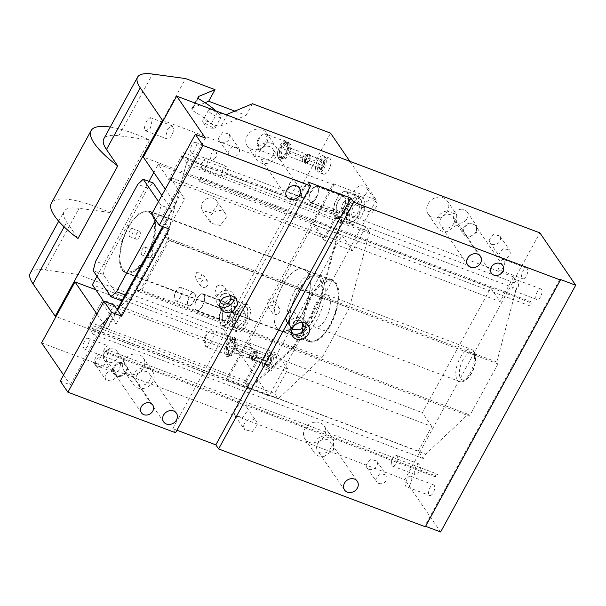 <?xml version="1.0" encoding="UTF-8"?>
<svg xmlns="http://www.w3.org/2000/svg" width="606" height="606" viewBox="0 0 606 606"><rect width="100%" height="100%" fill="white"/><g stroke="black" fill="none" stroke-linecap="round" stroke-linejoin="round"><path stroke-width="0.45" stroke-dasharray="3.03 2.27" d="M259.421 149.887A8.59 3.863 -69.4 0 0 265.579 142.312A8.59 3.863 -69.4 0 0 264.708 133.699A8.59 3.863 -69.4 0 0 263.951 133.585L260.004 136.63L257.05 144.47L258.664 149.773L259.421 149.887L257.542 140.175L257.05 144.47M280.949 157.992A8.59 3.863 -69.4 0 0 287.115 150.417A8.59 3.863 -69.4 0 0 286.244 141.804A8.59 3.863 -69.4 0 0 285.487 141.698L279.321 149.273L280.192 157.878L280.949 157.992M285.941 140.062A10.31 4.636 -69.4 0 0 285.206 140.206A10.31 4.636 -69.4 0 0 278.071 150.811A10.31 4.636 -69.4 0 0 280.495 159.62A10.31 4.636 -69.4 0 0 282.267 158.999A10.31 4.636 -69.4 0 0 288.539 142.334A10.31 4.636 -69.4 0 0 285.941 140.062M349.867 161.34L376.318 199.995L333.255 183.785L225.985 379.72L269.049 395.938L223.303 329.088L330.581 133.146M376.318 199.995L269.049 395.938M324.013 174.21A8.59 3.863 -69.4 0 0 330.179 166.627A8.59 3.863 -69.4 0 0 329.308 158.022A8.59 3.863 -69.4 0 0 328.55 157.908A8.59 3.863 -69.4 0 0 322.392 165.483A8.59 3.863 -69.4 0 0 323.256 174.096A8.59 3.863 -69.4 0 0 324.013 174.21M289.373 153.121L323.536 165.983A8.59 3.863 -69.4 0 0 324.225 156.53A8.59 3.863 -69.4 0 0 323.74 156.007A8.59 3.863 -69.4 0 0 323.278 155.75A8.59 3.863 -69.4 0 0 322.521 155.636A8.59 3.863 -69.4 0 0 318.551 158.704L284.388 145.841L282.805 148.728A8.59 3.863 -69.4 0 0 282.116 158.181L283.82 159.075A8.59 3.863 -69.4 0 0 287.789 156.007L289.373 153.121A8.59 3.863 -69.4 0 0 290.062 143.667A8.59 3.863 -69.4 0 0 289.115 142.887A8.59 3.863 -69.4 0 0 288.6 142.774A8.59 3.863 -69.4 0 0 288.358 142.774A8.59 3.863 -69.4 0 0 284.388 145.841M282.388 158.537A8.59 3.863 -69.4 0 0 283.866 158.014A8.59 3.863 -69.4 0 0 289.092 144.13A8.59 3.863 -69.4 0 0 287.683 142.349A8.59 3.863 -69.4 0 0 286.926 142.236A8.59 3.863 -69.4 0 0 286.312 142.349A8.59 3.863 -69.4 0 0 280.578 150.394A8.59 3.863 -69.4 0 0 281.631 158.424A8.59 3.863 -69.4 0 0 282.388 158.537M282.805 148.728L316.976 161.59A8.59 3.863 -69.4 0 0 316.279 171.043L317.983 171.937A8.59 3.863 -69.4 0 0 321.953 168.869L287.789 156.007M270.314 371.061A8.59 3.863 -69.4 0 1 269.45 362.449A8.59 3.863 -69.4 0 1 275.609 354.874L276.366 354.987L277.237 363.6L271.071 371.175A8.59 3.863 -69.4 0 1 270.314 371.061L264.292 368.789A8.59 3.863 -69.4 0 0 264.807 368.902A8.59 3.863 -69.4 0 0 265.049 368.902L269.011 365.835L234.848 352.972L236.431 350.086A8.59 3.863 -69.4 0 0 237.12 340.633A8.59 3.863 -69.4 0 0 236.173 339.852A8.59 3.863 -69.4 0 0 235.658 339.746A8.59 3.863 -69.4 0 0 235.416 339.739A8.59 3.863 -69.4 0 0 231.447 342.807L229.871 345.693A8.59 3.863 -69.4 0 0 229.174 355.146A8.59 3.863 -69.4 0 0 229.659 355.669A8.59 3.863 -69.4 0 0 230.121 355.927A8.59 3.863 -69.4 0 0 230.878 356.04L234.848 352.972M236.431 350.086L270.594 362.949A8.59 3.863 -69.4 0 0 271.283 353.495A8.59 3.863 -69.4 0 0 270.799 352.972A8.59 3.863 -69.4 0 0 270.337 352.715A8.59 3.863 -69.4 0 0 269.579 352.601A8.59 3.863 -69.4 0 0 265.617 355.669L231.447 342.807M233.984 339.201L234.742 339.315L236.151 341.095L235.333 348.715L230.924 354.98L229.447 355.502A8.59 3.863 -69.4 0 1 228.689 355.389A8.59 3.863 -69.4 0 1 227.636 347.359A8.59 3.863 -69.4 0 1 233.371 339.315A8.59 3.863 -69.4 0 1 233.984 339.201M229.871 345.693L264.034 358.555A8.59 3.863 -69.4 0 0 263.337 368.009A8.59 3.863 -69.4 0 0 264.292 368.789M223.197 326.361L228.924 322.521L233.681 313.484L234.999 303.947L232.204 298.849L230.916 298.66A14.597 6.575 -69.4 0 0 220.432 311.537A14.597 6.575 -69.4 0 0 221.91 326.172A14.597 6.575 -69.4 0 0 223.197 326.361M237.703 332.118A14.597 6.575 -69.4 0 1 236.226 317.483A14.597 6.575 -69.4 0 1 246.703 304.598L247.99 304.795L250.793 309.893L249.467 319.43L244.718 328.467L238.991 332.308A14.597 6.575 -69.4 0 1 237.703 332.118L221.91 326.172M344.844 190.829L339.125 194.67L334.368 203.707L333.042 213.244L335.845 218.342L337.133 218.531A14.597 6.575 -69.4 0 0 347.609 205.654A14.597 6.575 -69.4 0 0 346.132 191.019A14.597 6.575 -69.4 0 0 344.844 190.829M361.926 196.958A14.597 6.575 -69.4 0 1 363.403 211.6A14.597 6.575 -69.4 0 1 352.919 224.478L351.631 224.288L348.836 219.19L350.154 209.653L354.911 200.616L360.638 196.768A14.597 6.575 -69.4 0 1 361.926 196.958L346.132 191.019M316.976 161.59L318.551 158.704M325.695 157.643A8.037 3.613 -69.4 0 0 325.24 157.159A8.037 3.613 -69.4 0 0 319.294 161.552A8.037 3.613 -69.4 0 0 318.256 171.225A8.037 3.613 -69.4 0 0 319.627 172.059A8.037 3.613 -69.4 0 0 325.111 166.339A8.037 3.613 -69.4 0 0 325.695 157.643M323.536 165.983L321.953 168.869M286.865 143.372A7.696 3.462 110.6 0 1 285.577 153.204A7.696 3.462 110.6 0 1 280.177 156.848A7.696 3.462 110.6 0 1 279.745 156.378A7.696 3.462 110.6 0 1 281.025 146.546A7.696 3.462 110.6 0 1 285.555 142.577A7.696 3.462 110.6 0 1 286.865 143.372M264.034 358.555L265.617 355.669M272.753 354.608A8.037 3.613 -69.4 0 0 272.299 354.124A8.037 3.613 -69.4 0 0 266.352 358.517A8.037 3.613 -69.4 0 0 265.322 368.19A8.037 3.613 -69.4 0 0 266.685 369.024A8.037 3.613 -69.4 0 0 272.17 363.312A8.037 3.613 -69.4 0 0 272.753 354.608M270.594 362.949L269.011 365.835M233.924 340.337A7.696 3.462 110.6 0 1 232.643 350.17A7.696 3.462 110.6 0 1 227.242 353.813A7.696 3.462 110.6 0 1 226.803 353.343A7.696 3.462 110.6 0 1 228.083 343.511A7.696 3.462 110.6 0 1 232.613 339.542A7.696 3.462 110.6 0 1 233.924 340.337M227.553 356.586A10.31 4.636 -69.4 0 0 229.333 355.964A10.31 4.636 -69.4 0 0 235.605 339.307A10.31 4.636 -69.4 0 0 232.999 337.034A10.31 4.636 -69.4 0 0 232.265 337.171A10.31 4.636 -69.4 0 0 225.137 347.776A10.31 4.636 -69.4 0 0 227.553 356.586M222.993 306.568A13.741 6.181 -69.4 0 0 222.213 325.369A13.741 6.181 -69.4 0 0 231.121 318.453A13.741 6.181 -69.4 0 0 231.901 299.652A13.741 6.181 -69.4 0 0 222.993 306.568M336.921 198.738A13.741 6.181 -69.4 0 0 336.148 217.539A13.741 6.181 -69.4 0 0 345.056 210.623A13.741 6.181 -69.4 0 0 345.829 191.822A13.741 6.181 -69.4 0 0 336.921 198.738M319.589 168.794C321.415 171.937 326.475 162.688 324.361 160.082L322.453 159.855L319.317 168.188L319.589 168.794M266.655 365.759C268.473 368.902 273.533 359.653 271.42 357.048L269.511 356.828L266.375 365.153L266.655 365.759M235.908 311.431A13.741 6.181 110.6 0 1 244.816 304.515A13.741 6.181 110.6 0 1 247.074 307.363A13.741 6.181 110.6 0 1 244.044 323.316A13.741 6.181 110.6 0 1 238.711 329.581A13.741 6.181 110.6 0 1 235.136 330.232A13.741 6.181 110.6 0 1 235.908 311.431M349.844 203.601A13.741 6.181 110.6 0 1 358.752 196.685A13.741 6.181 110.6 0 1 361.009 199.533A13.741 6.181 110.6 0 1 357.972 215.486A13.741 6.181 110.6 0 1 352.647 221.751A13.741 6.181 110.6 0 1 349.064 222.402A13.741 6.181 110.6 0 1 349.844 203.601M323.157 160.575A4.227 1.901 110.6 0 1 322.733 165.408A4.227 1.901 110.6 0 1 319.71 168.097A4.227 1.901 110.6 0 1 319.248 167.71A4.227 1.901 110.6 0 1 319.021 167.218A4.227 1.901 110.6 0 1 321.589 160.393A4.227 1.901 110.6 0 1 322.687 160.189A4.227 1.901 110.6 0 1 323.157 160.575M270.215 357.54A4.227 1.901 110.6 0 1 269.791 362.373A4.227 1.901 110.6 0 1 266.769 365.062A4.227 1.901 110.6 0 1 266.307 364.676A4.227 1.901 110.6 0 1 266.079 364.183A4.227 1.901 110.6 0 1 268.647 357.358A4.227 1.901 110.6 0 1 269.746 357.154A4.227 1.901 110.6 0 1 270.215 357.54M244.968 323.112A12.022 5.409 -69.4 0 0 247.627 309.158A12.022 5.409 -69.4 0 0 237.855 312.719A12.022 5.409 -69.4 0 0 234.939 325.52A12.022 5.409 -69.4 0 0 240.309 328.596A12.022 5.409 -69.4 0 0 244.968 323.112M358.904 215.281A12.022 5.409 -69.4 0 0 361.555 201.328A12.022 5.409 -69.4 0 0 351.783 204.889A12.022 5.409 -69.4 0 0 348.874 217.69A12.022 5.409 -69.4 0 0 354.237 220.766A12.022 5.409 -69.4 0 0 358.904 215.281M309.575 155.462A4.227 1.901 110.6 0 1 309.151 160.295A4.227 1.901 110.6 0 1 306.136 162.984A4.227 1.901 110.6 0 1 305.666 162.597C303.939 160.461 308.083 152.886 309.575 155.462L309.113 155.083M256.633 352.427A4.227 1.901 110.6 0 1 256.217 357.26A4.227 1.901 110.6 0 1 253.194 359.949A4.227 1.901 110.6 0 1 252.725 359.563C250.998 357.426 255.141 349.851 256.633 352.427L269.746 357.154M245.771 314.211L243.536 321.741L239.181 325.445L237.06 321.619L239.287 314.09L243.642 310.386L245.771 314.211L235.719 310.423L233.492 317.953L229.129 321.665L239.181 325.445M359.699 206.381L357.464 213.91L353.109 217.615L350.988 213.789L353.222 206.26L357.578 202.555L359.699 206.381L349.654 202.593L347.42 210.123L343.064 213.835L353.109 217.615M305.235 163.385C307.06 166.529 312.12 157.28 310.007 154.674L308.098 154.454L304.962 162.787L305.235 163.385M252.301 360.35C254.119 363.494 259.179 354.245 257.065 351.647L255.156 351.419L252.02 359.752L252.301 360.35M233.492 317.953L243.536 321.741M229.129 321.665L227.008 317.839L237.06 321.619M227.008 317.839L229.242 310.31L239.287 314.09M229.242 310.31L233.598 306.598L243.642 310.386M233.598 306.598L235.719 310.423M347.42 210.123L357.464 213.91M343.064 213.835L340.936 210.009L350.988 213.789M340.936 210.009L343.17 202.48L353.222 206.26M343.17 202.48L347.526 198.768L357.578 202.555M347.526 198.768L349.654 202.593M304.894 162.31A4.227 1.901 110.6 0 1 304.666 161.817A4.227 1.901 110.6 0 1 307.234 154.984A4.227 1.901 110.6 0 1 308.333 154.788A4.227 1.901 110.6 0 1 308.802 155.174A4.227 1.901 110.6 0 1 308.378 159.999A4.227 1.901 110.6 0 1 305.356 162.688A4.227 1.901 110.6 0 1 304.894 162.31M251.952 359.275A4.227 1.901 110.6 0 1 251.725 358.782A4.227 1.901 110.6 0 1 254.293 351.957A4.227 1.901 110.6 0 1 255.391 351.753A4.227 1.901 110.6 0 1 255.861 352.139A4.227 1.901 110.6 0 1 255.437 356.964A4.227 1.901 110.6 0 1 252.414 359.661A4.227 1.901 110.6 0 1 251.952 359.275M302.795 161.522L302.47 159.295L303.924 155.439L306.242 154L306.704 154.379A4.227 1.901 110.6 0 1 306.28 159.211A4.227 1.901 110.6 0 1 303.265 161.9A4.227 1.901 110.6 0 1 302.795 161.522M249.854 358.487A4.227 1.901 110.6 0 1 249.528 356.26A4.227 1.901 110.6 0 1 250.982 352.404A4.227 1.901 110.6 0 1 253.3 350.965A4.227 1.901 110.6 0 1 253.762 351.351A4.227 1.901 110.6 0 1 253.346 356.176A4.227 1.901 110.6 0 1 250.323 358.866A4.227 1.901 110.6 0 1 249.854 358.487M110.254 127.055A77.295 20.74 28.7 0 1 149.659 139.948L109.928 212.524A77.295 20.74 28.7 0 0 68.13 199.306A77.295 20.74 28.7 0 0 51.374 203.177M109.928 212.524L79.083 208.312A64.41 17.279 28.7 0 0 64.069 211.411A64.41 17.279 28.7 0 0 66.743 222.076L77.985 238.506M149.659 139.948L118.814 135.744A64.41 17.279 28.7 0 0 103.8 138.842M223.303 329.088L78.318 274.503L45.314 269.996A64.41 17.279 28.7 0 0 30.3 273.094M153.833 172.475L158.325 164.264L168.741 179.497L181.058 156.999L182.361 156.287L337.398 214.653L341.678 220.91L321.203 297.713L293.948 347.496L249.498 389.272L245.218 383.022L245.506 380.826L257.823 358.328L247.407 343.102L226.742 380.841L56.01 316.559M247.407 343.102L92.37 284.737M96.998 276.275L148.955 181.383M333.255 183.785L334.02 184.898L313.363 222.637L158.325 164.264M334.02 184.898L163.287 120.617M168.741 179.497L323.778 237.863L313.363 222.637M323.778 237.863L336.095 215.365L337.398 214.653M225.985 379.72L226.742 380.841M293.478 346.685L320.65 297.046L340.898 221.084L337.254 215.751L323.945 240.067L313.272 224.462L248.513 342.754L259.186 358.351L245.869 382.666L249.52 387.992L278.23 398.801L322.187 357.495L293.478 346.685L249.52 387.992M205.101 102.732L192.602 107.929A17.18 4.606 28.7 0 0 191.799 108.588A17.18 4.606 28.7 0 0 191.822 110.163L198.177 98.551M234.817 111.095L246.142 115.36L221.129 125.753A17.18 4.606 28.7 0 1 211.108 123.942A34.353 9.219 28.7 0 0 191.822 110.163M208.57 110.034C209.494 107.701 222.864 115.087 221.167 116.988C220.251 119.329 206.873 111.943 208.57 110.034L202.601 120.942L202.934 122.192L213.994 128.237L215.206 127.874A7.196 1.932 -151.3 0 1 215.206 127.874A7.196 1.932 -151.3 0 0 209.881 122.73A7.196 1.932 -151.3 0 0 202.616 120.92L202.601 120.942M215.221 127.851L221.167 116.988M209.82 219.463L210.949 223.243L220.251 225.515L226.402 217.221A8.681 7.393 145.6 0 0 225.273 213.441A8.681 7.393 145.6 0 0 215.971 211.168A8.681 7.393 145.6 0 0 209.82 219.463M201.184 206.835L202.313 210.615L211.615 212.888L217.766 204.593A8.681 7.393 145.6 0 0 216.637 200.813A8.681 7.393 145.6 0 0 207.335 198.541A8.681 7.393 145.6 0 0 201.184 206.835M211.108 123.942L217.463 112.33A17.18 4.606 28.7 0 0 225.182 114.398M217.463 112.33A34.353 9.219 28.7 0 0 215.963 110.928M182.361 156.287L186.64 162.537L167.9 232.833L169.036 240.43L321.203 297.713M257.823 358.328L102.793 299.962L90.476 322.46L90.188 324.649L94.468 330.906L135.146 292.675L167.9 232.833M121.109 300.606L103.209 274.442L105.717 265.042L147.826 188.118L153.273 183.004M123.048 298.788L126.556 295.493L168.665 218.569L171.172 209.168L161.84 195.533M245.506 380.826L90.476 322.46M245.218 383.022L90.188 324.649M249.498 389.272L94.468 330.906M293.948 347.496L141.781 290.213L135.146 292.675M169.036 240.43L141.781 290.213M278.154 313.597A4.219 3.598 -34.4 0 1 272.511 313.105A4.219 3.598 -34.4 0 1 273.829 307.84A4.219 3.598 -34.4 0 1 279.48 308.333A4.219 3.598 -34.4 0 1 278.154 313.597M206.381 286.57A4.219 3.598 -34.4 0 1 200.73 286.077A4.219 3.598 -34.4 0 1 202.056 280.82A4.219 3.598 -34.4 0 1 207.706 281.313A4.219 3.598 -34.4 0 1 206.381 286.57M341.678 220.91L186.64 162.537M181.058 156.999L336.095 215.365M337.254 215.751L365.963 226.561L352.654 250.869L341.981 235.272L277.222 353.563L287.895 369.16L274.586 393.476L278.23 398.801M340.898 221.084L369.615 231.893L365.963 226.561M320.65 297.046L349.367 307.856L369.615 231.893M349.367 307.856L322.187 357.495M245.869 382.666L274.586 393.476M259.186 358.351L287.895 369.16M248.513 342.754L277.222 353.563M313.272 224.462L341.981 235.272M323.945 240.067L352.654 250.869M105.717 265.042L95.665 261.262M103.209 274.442L93.157 270.662M126.556 295.493L125.139 294.963M168.665 218.569L158.62 214.789L161.128 205.389L158.53 201.593M155.712 220.092L158.62 214.789M171.172 209.168L161.128 205.389M147.826 188.118L137.782 184.338M268.246 299.682L273.851 300.114L272.571 305.432L266.882 304.879L268.246 299.682M196.473 272.655L202.078 273.094L200.798 278.412L195.109 277.859L196.473 272.655M312.052 342.132A33.065 14.885 110.6 0 1 309.128 341.708A33.065 14.885 110.6 0 1 305.788 308.552A33.065 14.885 110.6 0 1 329.512 279.389A33.065 14.885 110.6 0 1 332.429 279.813A33.065 14.885 110.6 0 1 335.777 312.969A33.065 14.885 110.6 0 1 312.052 342.132M276.851 328.005A33.065 14.885 110.6 0 1 274.109 317.839A33.065 14.885 -69.4 0 1 283.972 283.229A33.065 14.885 -69.4 0 1 303.871 269.231A33.065 14.885 -69.4 0 1 307.447 272.124L303.72 269.003L300.803 268.579A33.065 14.885 -69.4 0 0 278.76 293.13A33.065 14.885 -69.4 0 0 276.851 328.005A33.065 14.885 -69.4 0 0 280.419 330.899A33.065 14.885 -69.4 0 0 283.335 331.323A33.065 14.885 -69.4 0 0 305.288 307.015A33.065 14.885 -69.4 0 0 307.447 272.124A33.065 14.885 110.6 0 1 310.34 282.51A33.065 14.885 110.6 0 1 300.478 317.12A33.065 14.885 110.6 0 1 280.578 331.118A33.065 14.885 110.6 0 1 276.851 328.005M155.303 224.144A33.065 14.885 110.6 0 1 145.44 258.754A33.065 14.885 110.6 0 1 125.54 272.753A33.065 14.885 110.6 0 1 119.079 259.474L121.389 242.233L128.942 224.856L139.228 213.1L148.841 210.865L153.363 215.388L155.303 224.144M206.479 346.852A8.59 3.863 -69.4 0 0 212.638 339.277A8.59 3.863 -69.4 0 0 211.774 330.664A8.59 3.863 -69.4 0 0 211.017 330.558L207.063 333.595L204.108 341.436L205.722 346.738L206.479 346.852L204.601 337.141L204.108 341.436M228.007 354.957A8.59 3.863 -69.4 0 0 234.174 347.382A8.59 3.863 -69.4 0 0 233.302 338.769A8.59 3.863 -69.4 0 0 232.545 338.663L226.386 346.238L227.25 354.851L228.007 354.957M252.497 103.747L246.142 115.36M78.318 274.503L185.595 78.56M144.349 128.078C145.508 122.435 147.485 118.95 150.288 117.625L152.068 120.549L150.432 128.101L145.645 130.873L144.349 128.078M172.089 125.775L173.46 128.608A7.045 3.166 110.6 0 1 171.362 135.979A7.045 3.166 110.6 0 1 167.12 138.956A7.045 3.166 110.6 0 1 165.749 136.13L167.847 128.76L172.089 125.775L150.288 117.625M311.332 202.972L317.802 195.011L318.62 189.125L316.893 185.974L316.097 185.853L309.621 193.806L308.81 199.7L310.537 202.851L311.332 202.972M316.256 198.124A8.59 3.863 -69.4 0 0 316.741 186.375A8.59 3.863 -69.4 0 0 311.173 190.701A8.59 3.863 -69.4 0 0 310.689 202.449A8.59 3.863 -69.4 0 0 316.256 198.124M343.367 196.124A9.014 4.06 -69.4 0 0 336.898 204.078A9.014 4.06 -69.4 0 0 337.807 213.123A9.014 4.06 -69.4 0 0 338.61 213.236L345.079 205.282L345.897 199.389L344.163 196.238L343.367 196.124M343.526 208.396A8.59 3.863 110.6 0 1 337.959 212.721A8.59 3.863 110.6 0 1 338.443 200.965A8.59 3.863 110.6 0 1 344.011 196.639A8.59 3.863 110.6 0 1 343.526 208.396M202.162 293.683A9.014 4.06 -69.4 0 0 195.693 301.636A9.014 4.06 -69.4 0 0 196.609 310.681A9.014 4.06 -69.4 0 0 197.405 310.802A9.014 4.06 -69.4 0 0 203.874 302.849A9.014 4.06 -69.4 0 0 202.957 293.804A9.014 4.06 -69.4 0 0 202.162 293.683M202.321 305.954A8.59 3.863 -69.4 0 0 202.805 294.205A8.59 3.863 -69.4 0 0 197.238 298.531A8.59 3.863 -69.4 0 0 196.753 310.28A8.59 3.863 -69.4 0 0 202.321 305.954M229.439 303.954A9.014 4.06 -69.4 0 0 222.97 311.908A9.014 4.06 -69.4 0 0 223.879 320.953A9.014 4.06 -69.4 0 0 224.674 321.066L231.144 313.113L231.962 307.219L230.235 304.068L229.439 303.954M229.598 316.226A8.59 3.863 110.6 0 1 224.031 320.551A8.59 3.863 110.6 0 1 224.515 308.795A8.59 3.863 110.6 0 1 230.083 304.47A8.59 3.863 110.6 0 1 229.598 316.226M180.149 287.312A7.196 3.235 110.6 0 1 180.785 287.403A7.196 3.235 110.6 0 1 181.512 294.614A7.196 3.235 110.6 0 1 176.354 300.962A7.196 3.235 110.6 0 1 175.717 300.871A7.196 3.235 110.6 0 1 174.369 296.425A7.196 3.235 110.6 0 1 176.838 289.857A7.196 3.235 110.6 0 1 180.149 287.312M180.785 287.403L193.337 292.274C195.958 293.243 196.033 296.554 193.572 302.212C192.254 304.523 190.905 305.765 189.542 305.924L175.717 300.871M187.618 304.007A6.871 3.091 110.6 0 1 189.14 296.031A6.871 3.091 110.6 0 1 191.799 292.895A6.871 3.091 110.6 0 1 194.867 294.652A6.871 3.091 110.6 0 1 193.2 301.97A6.871 3.091 110.6 0 1 187.618 304.007L189.314 295.993L192.102 292.713L193.337 292.274M187.724 304.341L188.905 305.833M294.084 179.482A7.196 3.235 110.6 0 1 294.713 179.573A7.196 3.235 110.6 0 1 295.44 186.784A7.196 3.235 110.6 0 1 290.282 193.132A7.196 3.235 110.6 0 1 289.645 193.041A7.196 3.235 110.6 0 1 288.297 188.595A7.196 3.235 110.6 0 1 290.774 182.027A7.196 3.235 110.6 0 1 294.084 179.482M294.713 179.573L307.272 184.444C309.893 185.413 309.969 188.724 307.5 194.382C306.181 196.692 304.841 197.935 303.47 198.094A7.196 3.235 -69.4 0 1 302.833 198.003L289.645 193.041M301.553 196.177A6.871 3.091 110.6 0 1 303.068 188.201A6.871 3.091 110.6 0 1 305.735 185.065A6.871 3.091 110.6 0 1 308.795 186.822A6.871 3.091 110.6 0 1 307.136 194.14A6.871 3.091 110.6 0 1 301.553 196.177L301.652 196.511A7.196 3.235 -69.4 0 1 303.242 188.163L306.03 184.883L307.272 184.444M301.652 196.511A7.196 3.235 -69.4 0 0 302.833 198.003M138.176 238.537A4.219 1.901 -69.4 0 0 138.842 237.734A4.219 1.901 -69.4 0 0 140.297 233.878A4.219 1.901 -69.4 0 0 139.501 231.272A4.219 1.901 -69.4 0 0 137.857 231.909A4.219 1.901 -69.4 0 0 135.812 236.082A4.219 1.901 -69.4 0 0 136.524 239.173A4.219 1.901 -69.4 0 0 138.176 238.537M130.676 229.212A4.219 1.901 110.6 0 1 132.328 228.568A4.219 1.901 110.6 0 1 133.04 231.666A4.219 1.901 110.6 0 1 130.994 235.832L129.351 236.476L128.631 233.378L130.676 229.212M128.798 271.958A31.777 14.302 -69.4 0 0 152.492 240.991A31.777 14.302 -69.4 0 0 145.584 211.653A31.777 14.302 -69.4 0 0 140.115 213.585A31.777 14.302 -69.4 0 0 120.776 264.951A31.777 14.302 -69.4 0 0 122.139 268.11A31.777 14.302 -69.4 0 0 128.798 271.958M143.387 247.778A4.219 1.901 -69.4 0 0 141.334 251.945A4.219 1.901 -69.4 0 0 142.054 255.043A4.219 1.901 -69.4 0 0 143.705 254.406A4.219 1.901 -69.4 0 0 145.751 250.24A4.219 1.901 -69.4 0 0 145.031 247.142A4.219 1.901 -69.4 0 0 143.387 247.778M146.531 211.108A32.633 14.688 110.6 0 1 149.409 211.532A32.633 14.688 110.6 0 1 152.704 244.256A32.633 14.688 110.6 0 1 129.29 273.041A32.633 14.688 110.6 0 1 126.412 272.617A32.633 14.688 110.6 0 1 122.45 269.094A32.633 14.688 110.6 0 1 121.049 265.852A32.633 14.688 110.6 0 1 140.91 213.092A32.633 14.688 110.6 0 1 146.531 211.108M150.879 257.111A4.219 1.901 110.6 0 1 149.235 257.747A4.219 1.901 110.6 0 1 148.515 254.649A4.219 1.901 110.6 0 1 150.561 250.483L152.212 249.846L153 252.452L150.879 257.111M295.804 335.732A32.633 14.688 -69.4 0 0 314.082 318.885A32.633 14.688 -69.4 0 0 322.309 287.335A32.633 14.688 -69.4 0 0 315.923 274.223A32.633 14.688 -69.4 0 0 313.044 273.798A32.633 14.688 -69.4 0 0 294.766 290.653A32.633 14.688 -69.4 0 0 286.547 322.203A32.633 14.688 -69.4 0 0 292.925 335.307A32.633 14.688 -69.4 0 0 295.804 335.732M325.18 288.411A32.633 14.688 110.6 0 1 316.953 319.96A32.633 14.688 110.6 0 1 298.675 336.815A32.633 14.688 110.6 0 1 295.796 336.391A32.633 14.688 110.6 0 1 289.418 323.286A32.633 14.688 110.6 0 1 297.637 291.736A32.633 14.688 110.6 0 1 315.915 274.882A32.633 14.688 110.6 0 1 318.794 275.306A32.633 14.688 110.6 0 1 325.18 288.411M328.838 279.745A32.633 14.688 -69.4 0 0 307.363 303.28A32.633 14.688 -69.4 0 0 304.757 337.731A32.633 14.688 -69.4 0 0 308.719 341.254A32.633 14.688 -69.4 0 0 311.598 341.678A32.633 14.688 -69.4 0 0 317.211 339.701A32.633 14.688 -69.4 0 0 337.08 286.941A32.633 14.688 -69.4 0 0 331.717 280.169A32.633 14.688 -69.4 0 0 328.838 279.745M329.331 280.828A31.777 14.302 -69.4 0 0 308.416 303.75A31.777 14.302 -69.4 0 0 305.886 337.284A31.777 14.302 -69.4 0 0 312.544 341.133A31.777 14.302 -69.4 0 0 318.014 339.209A31.777 14.302 -69.4 0 0 337.353 287.835A31.777 14.302 -69.4 0 0 329.331 280.828M325.467 294.683A17.18 7.734 -69.4 0 0 313.143 309.833A17.18 7.734 -69.4 0 0 314.885 327.058A17.18 7.734 -69.4 0 0 316.4 327.278A17.18 7.734 -69.4 0 0 328.725 312.128A17.18 7.734 -69.4 0 0 326.99 294.91A17.18 7.734 -69.4 0 0 325.467 294.683M219.789 306.272A9.446 8.045 -34.4 0 1 217.387 304.098A9.446 8.045 -34.4 0 1 220.349 292.327A9.446 8.045 -34.4 0 1 232.984 293.425A9.446 8.045 -34.4 0 1 234.136 296.455M220.273 302.235A6.015 5.121 -34.4 0 1 220.22 302.159A6.015 5.121 -34.4 0 1 222.107 294.667A6.015 5.121 -34.4 0 1 230.144 295.364A6.015 5.121 -34.4 0 1 230.197 295.448M216.516 286.494A6.015 5.121 -34.4 0 1 224.553 287.199A6.015 5.121 -34.4 0 1 222.667 294.69L214.63 293.986L216.516 286.494M498.026 363.911L469.423 416.155L139.259 291.857L167.862 239.605L498.026 363.911L496.761 362.047L516.289 288.774L518.698 284.381L513.615 276.95L500.109 301.621L169.938 177.323L183.451 152.651L513.615 276.95M288.289 313.522A6.015 5.121 -34.4 0 1 296.334 314.219A6.015 5.121 -34.4 0 1 294.448 321.71A6.015 5.121 -34.4 0 1 286.411 321.006A6.015 5.121 -34.4 0 1 288.289 313.522M175.551 432.737L172.755 428.654L307.848 181.914M41.602 342.875L404.785 479.611L539.87 232.871M440.615 531.977L404.785 479.611M425.329 526.773L424.821 526.031L425.579 526.319M172.755 428.654L176.929 430.222M60.267 381.06L70.319 384.848L114.019 305.015M63.585 375.008L70.319 384.848M169.324 229.076L161.696 217.933L151.651 214.153M163.256 226.788L175.589 204.267L178.937 196.7L184.678 198.866L179.126 190.746L186.125 164.476L516.289 288.774M125.866 371.675A6.871 5.855 -34.4 0 1 120.2 375.629A6.871 5.855 -34.4 0 1 114.451 373.394A6.871 5.855 -34.4 0 1 114.382 367.35A6.871 5.855 -34.4 0 1 120.049 363.395A6.871 5.855 -34.4 0 1 125.798 365.63A6.871 5.855 -34.4 0 1 125.866 371.675M272.723 155.621A7.726 6.583 -34.4 0 1 266.345 160.067A7.726 6.583 -34.4 0 1 259.883 157.552A7.726 6.583 -34.4 0 1 259.8 150.758A7.726 6.583 -34.4 0 1 266.178 146.311A7.726 6.583 -34.4 0 1 272.639 148.826A7.726 6.583 -34.4 0 1 272.723 155.621M149.553 380.591A7.726 6.583 -34.4 0 1 143.175 385.037A7.726 6.583 -34.4 0 1 136.714 382.522A7.726 6.583 -34.4 0 1 136.63 375.728A7.726 6.583 -34.4 0 1 143.008 371.281A7.726 6.583 -34.4 0 1 149.47 373.796A7.726 6.583 -34.4 0 1 149.553 380.591M139.259 291.857L137.986 290.001L131.388 296.198L184.678 198.866M167.862 239.605L166.597 237.749L179.126 190.746L169.938 177.323M166.597 237.749L496.761 362.047M418.261 451.122L431.767 426.442L101.603 302.144L88.097 326.816L418.261 451.122L423.344 458.545L425.745 454.152L95.581 329.853L110.784 315.567L102.641 303.667M469.423 416.155L468.15 414.299L425.745 454.152M431.767 426.442L422.367 412.701L490.701 287.88L500.109 301.621M292.054 329.255L293.887 321.688A6.015 5.121 -34.4 0 1 301.924 322.392A6.015 5.121 -34.4 0 1 301.97 322.468M205.404 138.107L161.696 217.933M175.589 204.267L165.294 189.224M490.701 287.88L143.311 157.098M95.809 289.766L422.367 412.701M133.752 354.071A11.597 9.878 145.6 0 0 124.101 360.585A11.597 9.878 145.6 0 0 124.124 370.963A11.597 9.878 145.6 0 0 133.631 374.766A11.597 9.878 145.6 0 0 143.274 368.251A11.597 9.878 145.6 0 0 143.258 357.873A11.597 9.878 145.6 0 0 133.752 354.071M314.628 422.17A11.597 9.878 145.6 0 0 304.977 428.684A11.597 9.878 145.6 0 0 304.992 439.062A11.597 9.878 145.6 0 0 314.499 442.857A11.597 9.878 145.6 0 0 324.149 436.343A11.597 9.878 145.6 0 0 324.134 425.965A11.597 9.878 145.6 0 0 314.628 422.17M256.921 129.101A11.597 9.878 145.6 0 0 247.271 135.615A11.597 9.878 145.6 0 0 247.286 145.993A11.597 9.878 145.6 0 0 256.792 149.796A11.597 9.878 145.6 0 0 266.443 143.281A11.597 9.878 145.6 0 0 266.428 132.903A11.597 9.878 145.6 0 0 256.921 129.101M437.668 217.887A11.597 9.878 145.6 0 0 447.319 211.373A11.597 9.878 145.6 0 0 447.296 200.995A11.597 9.878 145.6 0 0 437.79 197.2A11.597 9.878 145.6 0 0 428.139 203.714A11.597 9.878 145.6 0 0 428.162 214.092A11.597 9.878 145.6 0 0 437.668 217.887M460.742 209.29A7.726 6.583 145.6 0 0 454.303 213.638A7.726 6.583 145.6 0 0 454.318 220.554A7.726 6.583 145.6 0 0 460.658 223.091A7.726 6.583 145.6 0 0 467.09 218.743A7.726 6.583 145.6 0 0 467.075 211.827A7.726 6.583 145.6 0 0 460.742 209.29M110.762 348.874A7.726 6.583 145.6 0 0 104.33 353.215A7.726 6.583 145.6 0 0 104.346 360.138A7.726 6.583 145.6 0 0 110.678 362.668A7.726 6.583 145.6 0 0 117.109 358.328A7.726 6.583 145.6 0 0 117.102 351.404A7.726 6.583 145.6 0 0 110.762 348.874M559.906 279.29L424.821 526.031M96.96 314.044L107.247 329.088L117.579 310.219M107.247 329.088L110.603 321.521L117.14 309.575M162.597 226.546L178.937 196.7M120.086 376.409A7.726 6.583 -34.4 0 1 113.746 373.879A7.726 6.583 -34.4 0 1 113.731 366.956A7.726 6.583 -34.4 0 1 120.162 362.615A7.726 6.583 -34.4 0 1 126.502 365.145A7.726 6.583 -34.4 0 1 126.518 372.069A7.726 6.583 -34.4 0 1 120.086 376.409M266.322 142.842A11.597 9.878 -34.4 0 1 275.828 146.644A11.597 9.878 -34.4 0 1 275.844 157.022A11.597 9.878 -34.4 0 1 266.201 163.537A11.597 9.878 -34.4 0 1 256.694 159.742A11.597 9.878 -34.4 0 1 256.671 149.356A11.597 9.878 -34.4 0 1 266.322 142.842M143.152 367.812A11.597 9.878 -34.4 0 1 152.659 371.614A11.597 9.878 -34.4 0 1 152.682 381.992A11.597 9.878 -34.4 0 1 143.031 388.507A11.597 9.878 -34.4 0 1 133.525 384.704A11.597 9.878 -34.4 0 1 133.502 374.326A11.597 9.878 -34.4 0 1 143.152 367.812M116.344 323.687L131.388 296.198L110.784 315.567L116.344 323.687L110.603 321.521M88.097 326.816L93.18 334.247L95.581 329.853M423.344 458.545L93.18 334.247M183.451 152.651L188.534 160.075L518.698 284.381M188.534 160.075L186.125 164.476M291.562 333.292A9.446 8.045 -34.4 0 1 289.16 331.118A9.446 8.045 -34.4 0 1 292.13 319.347A9.446 8.045 -34.4 0 1 304.757 320.453A9.446 8.045 -34.4 0 1 305.916 323.475M323.907 456.598L333.55 450.084L333.535 439.706L324.028 435.911A11.597 9.878 145.6 0 0 314.378 442.425A11.597 9.878 145.6 0 0 314.4 452.803A11.597 9.878 145.6 0 0 323.907 456.598M447.198 210.941A11.597 9.878 145.6 0 0 437.547 217.456A11.597 9.878 145.6 0 0 437.562 227.833A11.597 9.878 145.6 0 0 447.069 231.636L456.719 225.114L456.704 214.736L447.198 210.941M470.059 236.832L476.49 232.484L476.483 225.568L470.142 223.038A7.726 6.583 145.6 0 0 463.711 227.379A7.726 6.583 145.6 0 0 463.719 234.295A7.726 6.583 145.6 0 0 470.059 236.832M475.839 232.098A6.871 5.855 -34.4 0 1 470.173 236.052A6.871 5.855 -34.4 0 1 464.431 233.81A6.871 5.855 -34.4 0 1 464.355 227.773A6.871 5.855 -34.4 0 1 470.029 223.819A6.871 5.855 -34.4 0 1 475.771 226.053A6.871 5.855 -34.4 0 1 475.839 232.098M453.591 223.72A7.726 6.583 -34.4 0 1 447.213 228.167A7.726 6.583 -34.4 0 1 440.751 225.652A7.726 6.583 -34.4 0 1 440.676 218.857A7.726 6.583 -34.4 0 1 447.054 214.403A7.726 6.583 -34.4 0 1 453.515 216.918A7.726 6.583 -34.4 0 1 453.591 223.72M330.429 448.69A7.726 6.583 -34.4 0 1 324.051 453.137A7.726 6.583 -34.4 0 1 317.589 450.622A7.726 6.583 -34.4 0 1 317.506 443.819A7.726 6.583 -34.4 0 1 323.884 439.373A7.726 6.583 -34.4 0 1 330.346 441.888A7.726 6.583 -34.4 0 1 330.429 448.69M468.15 414.299L137.986 290.001M109.428 348.162L107.724 354.139L104.285 356.555L103.171 354.26A5.712 2.568 110.6 0 1 104.876 348.283A5.712 2.568 110.6 0 1 108.307 345.867A5.712 2.568 110.6 0 1 109.428 348.162M89.324 340.595L87.628 346.571L84.189 348.988L83.075 346.7A5.712 2.568 110.6 0 1 84.779 340.724A5.712 2.568 110.6 0 1 88.211 338.307A5.712 2.568 110.6 0 1 89.324 340.595M120.609 364.501L118.905 370.478L115.466 372.895L114.352 370.607A5.712 2.568 110.6 0 1 116.057 364.63A5.712 2.568 110.6 0 1 119.488 362.214A5.712 2.568 110.6 0 1 120.609 364.501M100.513 356.942L98.808 362.918L95.369 365.335L94.256 363.039A5.712 2.568 110.6 0 1 95.96 357.063A5.712 2.568 110.6 0 1 99.392 354.646A5.712 2.568 110.6 0 1 100.513 356.942M216.698 152.22L214.691 158.666L211.562 160.613L210.441 158.325A5.712 2.568 110.6 0 1 212.145 152.348A5.712 2.568 110.6 0 1 215.584 149.932A5.712 2.568 110.6 0 1 216.698 152.22M196.602 144.66L194.897 150.629L191.466 153.045L190.345 150.758A5.712 2.568 110.6 0 1 192.049 144.781A5.712 2.568 110.6 0 1 195.488 142.365A5.712 2.568 110.6 0 1 196.602 144.66M227.879 168.566L226.174 174.543L222.743 176.96L221.629 174.664A5.712 2.568 110.6 0 1 223.326 168.688A5.712 2.568 110.6 0 1 226.765 166.271A5.712 2.568 110.6 0 1 227.879 168.566M207.782 160.999L206.078 166.976L202.646 169.392L201.533 167.097A5.712 2.568 110.6 0 1 203.23 161.12A5.712 2.568 110.6 0 1 206.669 158.704A5.712 2.568 110.6 0 1 207.782 160.999M503.2 259.429C499.745 259.285 496.541 270.784 500.177 270.261A5.712 2.568 -69.4 0 0 504.275 265.223A5.712 2.568 -69.4 0 0 503.7 259.504A5.712 2.568 -69.4 0 0 503.2 259.429M523.152 278.911A5.712 2.568 -69.4 0 0 527.243 273.874A5.712 2.568 -69.4 0 0 526.667 268.147A5.712 2.568 -69.4 0 0 526.167 268.079C522.713 267.928 519.509 279.434 523.152 278.911L500.177 270.261M514.411 291.062A5.712 2.568 -69.4 0 0 518.509 286.024A5.712 2.568 -69.4 0 0 517.933 280.298A5.712 2.568 -69.4 0 0 517.426 280.23C513.979 280.078 510.775 291.584 514.411 291.062L537.378 299.705A5.712 2.568 -69.4 0 0 541.476 294.675A5.712 2.568 -69.4 0 0 540.9 288.948A5.712 2.568 -69.4 0 0 540.393 288.873C536.946 288.729 533.742 300.228 537.378 299.705M392.908 466.203A5.712 2.568 -69.4 0 0 397.006 461.166A5.712 2.568 -69.4 0 0 396.422 455.447A5.712 2.568 -69.4 0 0 395.923 455.371C392.468 455.22 389.264 466.726 392.908 466.203L415.875 474.846A5.712 2.568 -69.4 0 0 419.973 469.817A5.712 2.568 -69.4 0 0 419.397 464.09A5.712 2.568 -69.4 0 0 418.89 464.014C415.436 463.87 412.239 475.377 415.875 474.846M410.156 476.164C406.702 476.021 403.498 487.527 407.141 487.004A5.712 2.568 -69.4 0 0 411.232 481.967A5.712 2.568 -69.4 0 0 410.656 476.24A5.712 2.568 -69.4 0 0 410.156 476.164M430.108 495.647A5.712 2.568 -69.4 0 0 434.199 490.61A5.712 2.568 -69.4 0 0 433.623 484.891A5.712 2.568 -69.4 0 0 433.123 484.815C429.669 484.671 426.465 496.17 430.108 495.647L407.141 487.004M200.222 177.164L201.237 178.649L531.401 302.947L530.386 301.462L200.222 177.164L199.647 181.55L201.237 178.649M199.647 181.55L529.811 305.848L531.401 302.947M529.811 305.848L530.386 301.462M105.012 377.205L105.785 379.795L112.155 381.348L116.367 375.675A5.939 5.06 145.6 0 0 115.594 373.084A5.939 5.06 145.6 0 0 109.224 371.523A5.939 5.06 145.6 0 0 105.012 377.205M95.354 363.092L96.127 365.683L102.497 367.236L106.709 361.555A5.939 5.06 145.6 0 0 105.936 358.972A5.939 5.06 145.6 0 0 99.566 357.411A5.939 5.06 145.6 0 0 95.354 363.092M375.75 479.134A5.939 5.06 145.6 0 0 376.523 481.717A5.939 5.06 145.6 0 0 382.886 483.277A5.939 5.06 145.6 0 0 387.098 477.596L386.325 475.013L379.962 473.453L375.75 479.134M366.092 465.014A5.939 5.06 145.6 0 0 366.865 467.605A5.939 5.06 145.6 0 0 373.235 469.165A5.939 5.06 145.6 0 0 377.44 463.484L376.667 460.893L370.304 459.34L366.092 465.014M243.642 426.51L244.582 429.639L252.293 431.525L257.391 424.654A7.196 6.128 145.6 0 0 256.452 421.518A7.196 6.128 145.6 0 0 248.74 419.632A7.196 6.128 145.6 0 0 243.642 426.51M233.992 412.391L234.923 415.527L242.635 417.413L247.733 410.535A7.196 6.128 145.6 0 0 246.793 407.406A7.196 6.128 145.6 0 0 239.09 405.52A7.196 6.128 145.6 0 0 233.992 412.391M228.182 152.235A5.939 5.06 145.6 0 0 228.954 154.825A5.939 5.06 145.6 0 0 235.317 156.378A5.939 5.06 145.6 0 0 239.529 150.705L238.756 148.114L232.393 146.554L228.182 152.235M218.524 138.123A5.939 5.06 145.6 0 0 219.296 140.713A5.939 5.06 145.6 0 0 225.667 142.266A5.939 5.06 145.6 0 0 229.871 136.592L229.098 134.002L222.735 132.441L218.524 138.123M498.92 254.164A5.939 5.06 145.6 0 0 499.692 256.747A5.939 5.06 145.6 0 0 506.055 258.308A5.939 5.06 145.6 0 0 510.267 252.626L509.494 250.043L503.124 248.483L498.92 254.164M489.262 240.052A5.939 5.06 145.6 0 0 490.034 242.635A5.939 5.06 145.6 0 0 496.397 244.195A5.939 5.06 145.6 0 0 500.609 238.514L499.836 235.931L493.473 234.37L489.262 240.052M363.638 207.343L364.57 210.479L372.281 212.365L377.379 205.487A7.196 6.128 145.6 0 0 376.44 202.351A7.196 6.128 145.6 0 0 368.728 200.465A7.196 6.128 145.6 0 0 363.638 207.343M353.98 193.231L354.911 196.367L362.623 198.253L367.721 191.375A7.196 6.128 145.6 0 0 366.789 188.239A7.196 6.128 145.6 0 0 359.078 186.353A7.196 6.128 145.6 0 0 353.98 193.231M107.474 349.912L104.868 351.328L105.883 352.813L107.474 349.912L437.638 474.218L435.032 475.634L104.868 351.328M105.883 352.813L436.047 477.119L437.638 474.218M435.032 475.634L436.047 477.119M303.924 155.439L302.712 157.181L302.47 159.295M250.982 352.404L249.77 354.146L249.528 356.26M202.934 122.192L206.987 127.911L213.994 128.237M173.005 133.646L173.46 128.608M176.838 289.857L174.778 292.827L174.369 296.425M290.774 182.027L288.714 184.997L288.297 188.595M138.842 237.734L140.054 235.992L140.297 233.878M151.545 256.308L152.757 254.558L153 252.452M214.691 158.666L216.327 156.31L216.653 153.454M64.122 226.849L66.743 222.076M45.314 269.996L79.083 208.312M118.814 135.744L152.583 74.061M192.602 107.929L198.026 98.013M221.129 125.753L227.485 114.14M469.741 348.995A17.18 7.734 -69.4 0 0 457.416 364.153A17.18 7.734 -69.4 0 0 459.151 381.371A17.18 7.734 -69.4 0 0 460.492 381.598A17.18 7.734 -69.4 0 0 460.666 381.598A17.18 7.734 -69.4 0 0 472.991 366.448A17.18 7.734 -69.4 0 0 471.256 349.223A17.18 7.734 -69.4 0 0 469.741 348.995M471.21 352.253A14.597 6.575 -69.4 0 0 460.371 366.335A14.597 6.575 -69.4 0 0 463.348 379.97A14.597 6.575 -69.4 0 0 463.499 379.962A14.597 6.575 -69.4 0 0 474.384 365.736A14.597 6.575 -69.4 0 0 471.21 352.253M286.244 141.804L264.708 133.699M280.192 157.878L258.664 149.773M257.542 140.175L260.004 136.63M329.308 158.022L323.278 155.75M289.115 142.887L287.683 142.349M323.256 174.096L317.226 171.824M283.063 158.961L281.631 158.424M276.366 354.987L270.337 352.715M236.173 339.852L234.742 339.315M230.121 355.927L228.689 355.389M247.99 304.788L232.204 298.849M351.631 224.288L335.845 218.342M325.24 157.159L323.74 156.007M319.627 172.059L317.741 171.937M280.177 156.848L282.601 158.704M285.555 142.577L288.6 142.774M289.092 144.13L288.539 142.334M283.866 158.014L282.267 158.999M272.299 354.124L270.799 352.972M266.685 369.024L264.807 368.902M227.242 353.813L229.659 355.669M232.613 339.542L235.658 339.746M236.151 341.095L235.605 339.307M230.924 354.98L229.333 355.964M231.901 299.652L244.816 304.515M222.213 325.369L235.136 330.232M345.829 191.822L358.752 196.685M336.148 217.539L349.064 222.402M319.021 167.218L319.317 168.188M321.589 160.393L322.453 159.855M266.079 364.183L266.375 365.153M268.647 357.358L269.511 356.828M247.627 309.158L247.074 307.363M240.309 328.596L238.711 329.581M361.555 201.328L361.009 199.533M354.237 220.766L352.647 221.751M306.136 162.984L319.71 168.097M309.113 155.075L322.687 160.189M253.194 359.949L266.769 365.062M304.666 161.817L304.962 162.787M307.234 154.984L308.098 154.454M251.725 358.782L252.02 359.752M254.293 351.957L255.156 351.419M306.242 154L308.333 154.788M303.265 161.9L305.356 162.688M253.3 350.965L255.391 351.753M250.323 358.866L252.414 359.661M58.699 221.22L64.069 211.411M202.313 210.615L210.949 223.243M216.637 200.813L225.273 213.441M191.799 108.588L198.154 96.983M279.48 308.333L273.851 300.114M272.511 313.105L266.882 304.879M207.706 281.313L202.078 273.094M200.73 286.077L195.109 277.859M125.54 272.753L280.578 331.118M309.128 341.708L280.419 330.899M332.429 279.813L303.72 269.003M148.841 210.865L303.871 269.231M233.302 338.769L211.774 330.664M227.25 354.851L205.722 346.738M204.601 337.141L207.063 333.595M145.645 130.873L167.12 138.956M337.807 213.123L310.537 202.851M344.163 196.238L316.893 185.974M310.689 202.449L337.959 212.721M316.741 186.375L344.011 196.639M223.879 320.953L196.609 310.681M230.235 304.068L202.957 293.804M196.753 310.28L224.031 320.551M202.805 294.205L230.083 304.47M132.328 228.568L139.501 231.272M129.351 236.476L136.524 239.173M120.776 264.951L121.049 265.852M140.115 213.585L140.91 213.092M142.054 255.043L149.235 257.747M145.031 247.142L152.212 249.839M315.923 274.223L149.409 211.532M292.925 335.307L126.412 272.617M294.97 334.247C303.386 339.951 324.21 308.113 322.028 287.956C320.945 281.139 319.771 277.646 318.491 277.472L316.756 276.374C308.34 270.67 287.517 302.508 289.698 322.657C290.774 329.475 291.956 332.974 293.228 333.149L294.97 334.247M308.719 341.254L295.796 336.391M331.717 280.169L318.794 275.306M337.353 287.835L337.08 286.941M318.014 339.209L317.211 339.701M326.99 294.91L471.256 349.223C473.786 350.488 475.225 352.563 475.566 355.442C475.93 360.775 475.331 365.115 473.786 368.471C471.468 376.553 463.545 382.583 461.484 381.727L459.151 381.371L314.885 327.058M220.948 309.295L217.387 304.098M236.537 298.629L232.984 293.425M230.144 295.364L224.553 287.199M220.22 302.159L214.63 293.986M141.395 412.762L114.451 373.394M152.735 404.997L125.798 365.63M286.82 196.927L259.883 157.552M299.576 188.193L272.639 148.826M163.65 421.89L136.714 382.522M176.407 413.163L149.47 373.796M301.924 322.392L296.334 314.219M292.001 329.179L286.411 321.006M143.258 357.873L152.659 371.614M124.124 370.963L133.525 384.704M324.134 425.965L333.535 439.706M304.992 439.062L314.4 452.803M266.428 132.903L275.828 146.644M247.286 145.993L256.694 159.742M428.162 214.092L437.562 227.833M447.296 200.995L456.704 214.736M467.075 211.827L476.483 225.568M454.318 220.554L463.719 234.295M117.102 351.404L126.502 365.145M104.346 360.138L113.746 373.879M292.721 336.322L289.16 331.118M308.318 325.649L304.757 320.453M491.368 273.177L464.431 233.81M502.707 265.42L475.771 226.053M467.688 265.019L440.751 225.652M480.452 256.293L453.515 216.918M344.526 489.989L317.589 450.622M357.282 481.255L330.346 441.888M84.189 348.988L104.285 356.555M88.211 338.307L108.307 345.867M95.369 365.335L115.466 372.895M99.392 354.646L119.488 362.214M191.466 153.045L211.562 160.613M195.488 142.365L215.584 149.932M202.646 169.392L222.743 176.96M206.669 158.704L226.765 166.271M526.667 268.147L503.7 259.504M540.9 288.948L517.933 280.298M419.397 464.09L396.422 455.447M433.623 484.891L410.656 476.24M96.127 365.683L105.785 379.795M105.936 358.972L115.594 373.084M366.865 467.605L376.523 481.717M376.667 460.893L386.325 475.013M234.923 415.527L244.582 429.639M246.793 407.406L256.452 421.518M219.296 140.713L228.954 154.825M229.098 134.002L238.756 148.114M490.034 242.635L499.692 256.747M499.836 235.931L509.494 250.043M354.911 196.367L364.57 210.479M366.789 188.239L376.44 202.351"/><path stroke-width="0.91" d="M110.254 127.055A77.295 20.74 28.7 0 0 107.86 126.73A77.295 20.74 28.7 0 0 91.105 130.608A77.295 20.74 28.7 0 0 117.715 165.938L106.474 149.508L140.244 87.817L162.476 120.314L55.199 316.256L32.966 283.76L64.122 226.849M91.105 130.608L51.374 203.177A77.295 20.74 28.7 0 0 77.985 238.506L117.715 165.938M205.101 102.732L208.661 101.247L215.024 89.643L185.595 78.56L152.583 74.061A64.41 17.279 28.7 0 0 137.577 77.151L103.8 138.842A64.41 17.279 28.7 0 0 106.474 149.508M58.699 221.22L30.3 273.094A64.41 17.279 28.7 0 0 32.966 283.76M137.577 77.151A64.41 17.279 28.7 0 0 140.244 87.817M56.01 316.559L55.199 316.256M102.793 299.962L92.37 284.737L96.998 276.275M148.955 181.383L153.833 172.475M163.287 120.617L162.476 120.314M215.024 89.643L198.957 96.316A17.18 4.606 28.7 0 0 198.154 96.983A17.18 4.606 28.7 0 0 198.177 98.551A34.353 9.219 28.7 0 1 215.963 110.928M208.661 101.247L234.817 111.095M225.182 114.398A17.18 4.606 28.7 0 0 227.485 114.14L252.497 103.747L330.581 133.146L349.867 161.34M161.84 195.533L153.273 183.004L143.221 179.224L158.53 201.593M125.139 294.963L116.504 291.713L111.065 296.826L121.109 300.606L123.048 298.788M143.221 179.224L137.782 184.338L95.665 261.262L93.157 270.662L111.065 296.826M116.504 291.713L155.712 220.092M234.136 296.455A9.446 8.045 -34.4 0 1 230.015 305.197A9.446 8.045 -34.4 0 1 219.789 306.272M230.197 295.448A6.015 5.121 -34.4 0 1 228.257 302.856A6.015 5.121 -34.4 0 1 220.273 302.235M233.575 310.401A9.446 8.045 -34.4 0 1 220.948 309.295A9.446 8.045 -34.4 0 1 223.909 297.523L230.878 295.478L236.537 298.629L237.507 304.727L233.575 310.401M67.895 392.203L175.551 432.737L310.643 185.997L202.98 145.463L159.272 225.288L169.324 229.076L121.647 316.158L111.595 312.378L67.895 392.203L60.267 381.06L103.974 301.235L111.595 312.378M141.319 406.717A6.871 5.855 -34.4 0 1 146.993 402.763A6.871 5.855 -34.4 0 1 152.735 404.997A6.871 5.855 -34.4 0 1 152.803 411.042A6.871 5.855 -34.4 0 1 147.137 414.996A6.871 5.855 -34.4 0 1 141.395 412.762A6.871 5.855 -34.4 0 1 141.319 406.717M286.736 190.125A7.726 6.583 -34.4 0 1 293.115 185.678A7.726 6.583 -34.4 0 1 299.576 188.193A7.726 6.583 -34.4 0 1 299.659 194.988A7.726 6.583 -34.4 0 1 293.281 199.442A7.726 6.583 -34.4 0 1 286.82 196.927A7.726 6.583 -34.4 0 1 286.736 190.125M163.567 415.095A7.726 6.583 -34.4 0 1 169.945 410.648A7.726 6.583 -34.4 0 1 176.407 413.163A7.726 6.583 -34.4 0 1 176.49 419.958A7.726 6.583 -34.4 0 1 170.112 424.405A7.726 6.583 -34.4 0 1 163.65 421.89A7.726 6.583 -34.4 0 1 163.567 415.095M202.98 145.463L195.352 134.32L151.651 214.153L159.272 225.288M195.352 134.32L205.404 138.107L176.687 96.134L539.87 232.871L575.7 285.237L440.615 531.977L425.579 526.319M310.643 185.997L307.848 181.914L350.912 198.124L353.707 202.207L560.421 280.033L559.906 279.29L575.7 285.237M560.421 280.033L425.329 526.773L218.622 448.948L215.827 444.865L350.912 198.124M176.929 430.222L215.827 444.865M96.96 314.044L74.977 281.919L41.602 342.875L63.585 375.008M103.974 301.235L114.019 305.015L121.647 316.158M117.579 310.219L163.256 226.788M301.97 322.468A6.015 5.121 -34.4 0 1 300.038 329.884L292.054 329.255M176.687 96.134L143.311 157.098L165.294 189.224M74.977 281.919L95.809 289.766M218.622 448.948L353.707 202.207M295.683 324.551A9.446 8.045 -34.4 0 1 308.318 325.649A9.446 8.045 -34.4 0 1 305.348 337.421A9.446 8.045 -34.4 0 1 292.721 336.322A9.446 8.045 -34.4 0 1 295.683 324.551M491.299 267.14A6.871 5.855 -34.4 0 1 496.965 263.186A6.871 5.855 -34.4 0 1 502.707 265.42A6.871 5.855 -34.4 0 1 502.783 271.465A6.871 5.855 -34.4 0 1 497.109 275.419A6.871 5.855 -34.4 0 1 491.368 273.177A6.871 5.855 -34.4 0 1 491.299 267.14M467.612 258.224A7.726 6.583 -34.4 0 1 473.99 253.77A7.726 6.583 -34.4 0 1 480.452 256.293A7.726 6.583 -34.4 0 1 480.528 263.087A7.726 6.583 -34.4 0 1 474.15 267.534A7.726 6.583 -34.4 0 1 467.688 265.019A7.726 6.583 -34.4 0 1 467.612 258.224M344.443 483.194A7.726 6.583 -34.4 0 1 350.821 478.74A7.726 6.583 -34.4 0 1 357.282 481.255A7.726 6.583 -34.4 0 1 357.366 488.057A7.726 6.583 -34.4 0 1 350.988 492.504A7.726 6.583 -34.4 0 1 344.526 489.989A7.726 6.583 -34.4 0 1 344.443 483.194M117.14 309.575L162.597 226.546M102.641 303.667L101.603 302.144M305.916 323.475A9.446 8.045 -34.4 0 1 301.796 332.217A9.446 8.045 -34.4 0 1 291.562 333.292M198.026 98.013L198.957 96.316"/></g></svg>
